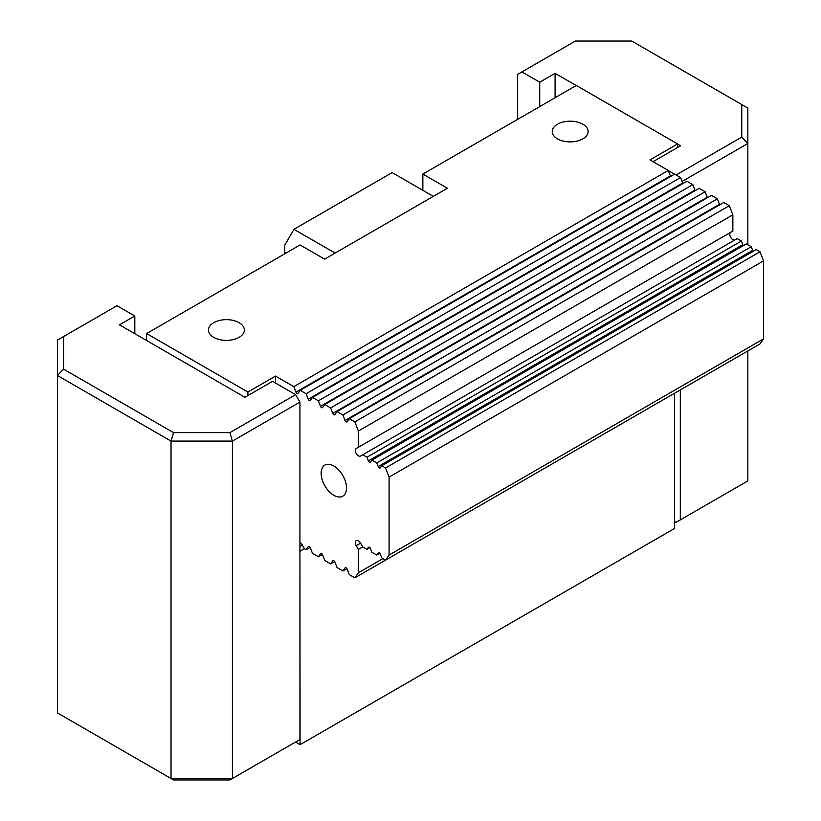 <?xml version="1.0" encoding="UTF-8"?>
<svg xmlns="http://www.w3.org/2000/svg" width="821" height="821" viewBox="0 0 821 821"><rect width="100%" height="100%" fill="white"/><g stroke="black" fill="none" stroke-linecap="round" stroke-linejoin="round"><path stroke-width="1.23" d="M335.112 253.073L293.939 229.305L284.723 245.253L284.723 252.334L286.006 253.073M293.939 229.305L392.151 172.595L433.334 196.373M284.723 253.812L284.723 252.334M229.89 432.626L173.539 432.626L63.535 369.111L63.535 336.579L117.003 305.71L134.808 315.982L119.456 324.849L244.935 397.282L272.562 381.334L295.642 394.665L229.89 432.626L232.415 441.093L299.932 402.105L295.642 394.665M275.517 383.048L275.517 376.08L247.891 392.028L146.61 333.552L300.076 244.956L324.623 259.128L447.404 188.245L422.846 174.073L576.311 85.466L677.602 143.942L649.975 159.89L668.273 170.46L670.398 175.94A1.734 1.006 -120 0 0 670.654 176.443M247.891 395.578L247.891 392.028M732.845 214.825L729.305 205.691L354.846 421.881L358.387 431.015L732.845 214.825L732.845 231.081L358.387 447.271L358.387 431.015M354.846 421.881L349.305 418.679L347.18 421.707A1.734 1.006 60 0 1 346.985 421.891A1.734 1.006 60 0 1 345.046 420.485L342.921 414.995L337.021 411.598L334.896 414.615A1.734 1.006 60 0 1 334.701 414.8A1.734 1.006 60 0 1 332.772 413.394L330.647 407.914L324.747 404.507L322.622 407.534A1.734 1.006 60 0 1 322.427 407.709A1.734 1.006 60 0 1 320.498 406.303L318.374 400.822L312.473 397.415L310.348 400.443A1.734 1.006 60 0 1 310.153 400.627A1.734 1.006 60 0 1 308.214 399.211L306.089 393.731L300.188 390.334L298.064 393.351A1.734 1.006 60 0 1 297.869 393.536A1.734 1.006 60 0 1 295.94 392.13L293.815 386.65L275.517 376.08M674.534 393.259L674.534 528.488L300.076 744.678L295.529 742.051M300.076 744.678L299.932 550.983M299.932 542.589A4.341 2.504 60 0 1 302.241 544.949L304.417 548.705L306.089 549.68L308.214 546.653A1.734 1.006 60 0 1 308.409 546.468A1.734 1.006 60 0 1 310.348 547.884L312.473 553.364L318.374 556.771L320.498 553.744A1.734 1.006 60 0 1 320.693 553.559A1.734 1.006 60 0 1 322.622 554.965L324.747 560.445L330.647 563.853L332.772 560.825A1.734 1.006 60 0 1 332.967 560.651A1.734 1.006 60 0 1 334.896 562.057L337.021 567.537L342.921 570.944L345.046 567.916A1.734 1.006 60 0 1 345.241 567.742A1.734 1.006 60 0 1 347.18 569.148L349.305 574.628L354.846 577.83L729.305 361.63M382.945 558.608L358.387 572.781L354.846 577.83M358.387 572.781L358.387 549.444L356.222 545.688A4.341 2.504 60 0 1 356.222 540.67A4.341 2.504 60 0 1 360.563 543.174L362.728 546.94L366.956 549.382L368.372 547.361A1.734 1.006 60 0 1 368.567 547.176A1.734 1.006 60 0 1 370.507 548.592L371.923 552.246L376.777 555.047L378.194 553.036A1.734 1.006 60 0 1 378.389 552.851A1.734 1.006 60 0 1 380.328 554.257L381.744 557.911L385.542 560.107L389.082 555.068L389.082 477.093L385.542 467.96L381.744 465.764L380.328 467.785A1.734 1.006 60 0 1 380.133 467.96A1.734 1.006 60 0 1 378.194 466.554L376.777 462.9L371.923 460.099L370.507 462.11A1.734 1.006 60 0 1 370.312 462.295A1.734 1.006 60 0 1 368.372 460.889L366.956 457.225L362.728 454.793L360.563 456.045A4.341 2.504 60 0 1 356.222 453.541A4.341 2.504 60 0 1 356.222 448.523L358.387 447.271M346.524 487.961A17.949 10.365 60 0 1 342.809 496.182A17.949 10.365 60 0 1 324.859 485.816A17.949 10.365 60 0 1 324.859 465.097A17.949 10.365 60 0 1 338.693 469.899A17.949 10.365 60 0 1 346.524 487.961M362.728 546.94L358.387 549.444M304.417 548.705L300.076 551.219M366.956 457.225L741.414 241.035L737.186 238.593L362.728 454.793M730.68 232.333L356.222 448.523L730.68 232.333A4.341 2.504 -120 0 0 730.669 237.341A4.341 2.504 -120 0 0 735.011 239.855M369.922 547.669L366.956 549.382M310.092 547.371L306.089 549.68M322.366 554.462L318.374 556.771M334.64 561.543L330.647 563.853M346.914 568.635L342.921 570.944M741.414 241.035L742.831 244.689A1.734 1.006 -120 0 0 743.405 245.612M371.923 460.099L746.381 243.899L751.236 246.711L752.652 250.364A1.734 1.006 -120 0 0 753.237 251.288M381.744 465.764L756.203 249.574L760 251.77L763.54 260.904L389.082 477.093M389.082 555.068L763.54 338.868L763.54 260.904M763.54 338.868L760 343.917L385.542 560.107M300.188 390.334L674.646 174.134L680.547 177.541L682.672 183.021A1.734 1.006 -120 0 0 682.928 183.535M312.473 397.415L686.931 181.225L692.821 184.633L694.956 190.113A1.734 1.006 -120 0 0 695.213 190.626M324.747 404.507L699.205 188.317L705.106 191.724L707.23 197.204A1.734 1.006 -120 0 0 707.486 197.707M337.021 411.598L711.479 195.408L717.38 198.805L719.504 204.285A1.734 1.006 -120 0 0 719.76 204.798M349.305 418.679L723.763 202.489L729.305 205.691M293.815 386.65L668.273 170.46M306.089 393.731L680.547 177.541M318.374 400.822L692.821 184.633M330.647 407.914L705.106 191.724M342.921 414.995L717.38 198.805M213.717 337.339A17.949 10.365 180 0 1 208.462 330.011A17.949 10.365 180 0 1 226.411 319.646A17.949 10.365 180 0 1 244.35 330.011A17.949 10.365 180 0 1 233.277 339.586A17.949 10.365 180 0 1 213.717 337.339M557.49 138.862A17.949 10.365 180 0 1 552.225 131.545A17.949 10.365 180 0 1 570.174 121.18A17.949 10.365 180 0 1 588.113 131.545A17.949 10.365 180 0 1 577.04 141.109A17.949 10.365 180 0 1 557.49 138.862M379.754 553.333L376.777 555.047M385.542 467.96L760 251.77M376.777 462.9L751.236 246.711M146.61 340.52L146.61 333.552M422.846 190.318L422.846 174.073M653.044 161.665L677.602 147.493L677.602 143.942M517.64 119.343L517.64 74.403L575.408 41.05L631.76 41.05L747.839 108.074L747.839 244.75M741.763 104.565L741.763 137.097L747.839 143.511L682.077 181.482M741.763 137.097L676.124 174.986M576.209 85.528L555.088 73.336L539.736 82.192L521.94 71.92M677.602 147.493L680.558 145.779L677.602 144.065M674.544 174.206L668.335 170.614M539.736 82.192L539.736 106.576M747.839 350.936L747.839 480.911L676.022 522.382L674.534 521.52M680.311 389.924L680.311 519.898M555.088 73.336L555.088 97.72M299.932 402.105L299.932 739.516L229.89 779.95L173.539 779.95L57.46 712.926L57.46 375.525L171.025 441.093L232.415 441.093L232.415 778.493L171.025 778.493L171.025 441.093L173.539 432.626M134.808 333.706L134.808 315.982M63.535 369.111L57.46 375.525L57.46 340.089L63.535 336.579M360.563 543.174L356.222 545.688M302.241 544.949L299.932 546.283M670.398 175.94L295.94 392.13M682.672 183.021L308.214 399.211M694.956 190.113L320.498 406.303M707.23 197.204L332.772 413.394M719.504 204.285L345.046 420.485M742.831 244.689L368.372 460.889M378.194 466.554L752.652 250.364"/></g></svg>
